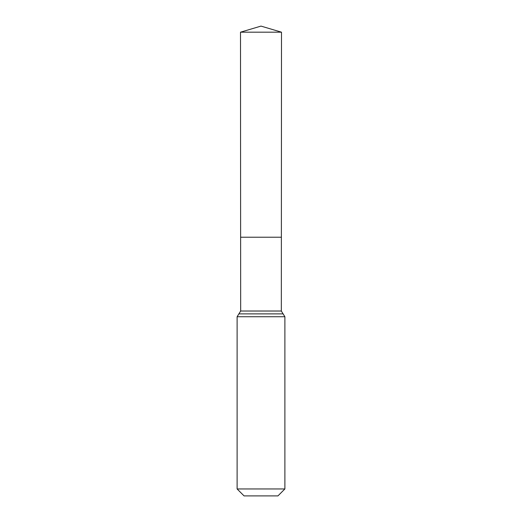<?xml version="1.0" encoding="UTF-8"?>
<svg xmlns="http://www.w3.org/2000/svg" width="522" height="522" viewBox="0 0 522 522"><rect width="100%" height="100%" fill="white"/><g stroke="black" fill="none" stroke-linecap="round" stroke-linejoin="round"><path stroke-width="0.78" d="M237.112 488.951L284.888 488.951L277.939 495.9L244.061 495.9L237.112 488.951L237.112 316.737L240.668 311.021L281.332 311.021L281.502 32.188L240.498 32.188L261 26.1L281.502 32.188M240.668 311.021L240.622 237.229L281.378 237.229L240.622 237.229L240.498 32.188M284.888 488.951L284.888 316.737L281.332 311.021M261 237.229L281.378 237.229L281.502 32.188L261 26.1M237.112 316.737L284.888 316.737M238.893 313.879L283.107 313.879"/></g></svg>
